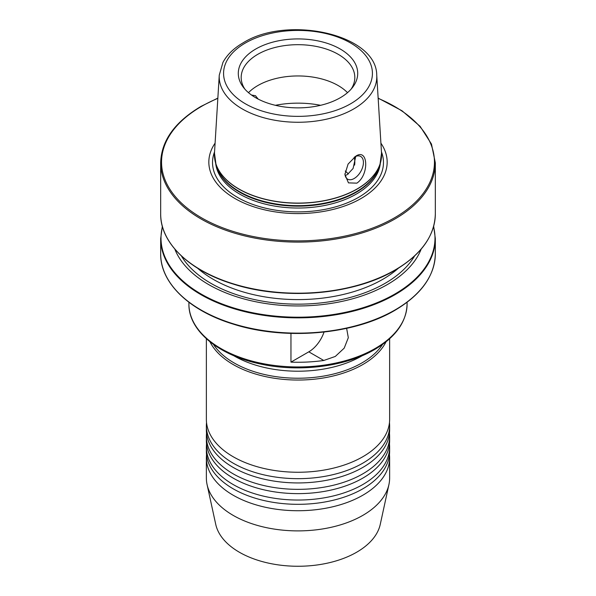 <?xml version="1.0" encoding="UTF-8"?>
<svg xmlns="http://www.w3.org/2000/svg" width="596" height="596" viewBox="0 0 596 596"><rect width="100%" height="100%" fill="white"/><g stroke="black" fill="none" stroke-linecap="round" stroke-linejoin="round"><path stroke-width="0.89" d="M206.365 447.142L206.365 451.41A91.635 52.902 0 0 0 220.311 479.467A91.635 52.902 0 0 0 233.207 488.824A91.635 52.902 0 0 0 362.793 488.824A91.635 52.902 0 0 0 375.689 479.467A91.635 52.902 0 0 0 389.635 451.41L389.635 447.142A91.635 52.902 180 0 1 362.793 484.548A91.635 52.902 180 0 1 233.207 484.548A91.635 52.902 180 0 1 206.365 447.142A91.635 52.902 180 0 1 206.536 443.931M206.365 436.451L206.365 440.727A91.635 52.902 0 0 0 220.311 468.784A91.635 52.902 0 0 0 233.207 478.134A91.635 52.902 0 0 0 362.793 478.134A91.635 52.902 0 0 0 375.689 468.784A91.635 52.902 0 0 0 389.635 440.727L389.635 436.451A91.635 52.902 180 0 1 362.793 473.857A91.635 52.902 180 0 1 233.207 473.857A91.635 52.902 180 0 1 206.365 436.451A91.635 52.902 180 0 1 206.536 433.24M206.365 425.76L206.365 430.036A91.635 52.902 0 0 0 220.311 458.093A91.635 52.902 0 0 0 233.207 467.443A91.635 52.902 0 0 0 362.793 467.443A91.635 52.902 0 0 0 375.689 458.093A91.635 52.902 0 0 0 389.635 430.036L389.635 425.76A91.635 52.902 180 0 1 362.793 463.174A91.635 52.902 180 0 1 233.207 463.174A91.635 52.902 180 0 1 206.365 425.76A91.635 52.902 180 0 1 206.536 422.557M206.365 338.744L206.365 419.346A91.635 52.902 0 0 0 220.311 447.402A91.635 52.902 0 0 0 233.207 456.76A91.635 52.902 0 0 0 362.793 456.76A91.635 52.902 0 0 0 375.689 447.402A91.635 52.902 0 0 0 389.635 419.346L389.635 338.744M389.464 454.621A91.635 52.902 180 0 1 389.635 457.825A91.635 52.902 180 0 1 362.793 495.239A91.635 52.902 180 0 1 233.207 495.239A91.635 52.902 180 0 1 206.365 457.825A91.635 52.902 180 0 1 206.536 454.621M389.635 457.825L389.635 477.985A91.635 52.902 180 0 1 388.92 484.578A91.635 52.902 180 0 1 362.793 515.391A91.635 52.902 180 0 1 268.289 528.034A91.635 52.902 180 0 1 207.08 484.578A91.635 52.902 180 0 1 206.365 477.985L206.365 457.825M388.92 484.578L380.263 524.361A82.911 47.866 180 0 1 356.624 552.246A82.911 47.866 180 0 1 271.12 563.674A82.911 47.866 180 0 1 215.737 524.361L207.08 484.578M356.848 183.151C369.408 174.829 368.254 147.614 355.715 156.234L348.071 164.101L344.913 174.486L348.459 182.875L356.848 183.151M344.928 173.779A13.09 7.562 120 0 0 347.624 179.15A13.09 7.562 120 0 0 354.166 178.502A13.09 7.562 120 0 0 362.718 166.969A13.09 7.562 120 0 0 360.714 156.48A13.09 7.562 120 0 0 354.911 156.733M345.173 175.522L347.364 174.576L353.1 168.474L355.76 156.368M345.285 171.015A56.821 32.802 180 0 1 348.31 173.965M251.512 95.032L255.49 95.725L258.172 99.078M248.487 92.663A56.821 32.802 180 0 1 338.178 85.556A56.821 32.802 180 0 1 347.513 92.663M244.911 89.177A56.821 32.802 180 0 1 241.179 77.487A56.821 32.802 180 0 1 276.253 47.181A56.821 32.802 180 0 1 338.178 54.296A56.821 32.802 180 0 1 354.821 77.487A56.821 32.802 180 0 1 351.089 89.177M255.773 97.774A59.719 34.479 180 0 1 243.488 87.463A59.719 34.479 180 0 1 264.14 44.998A59.719 34.479 180 0 1 340.227 49.014A59.719 34.479 180 0 1 352.512 87.463A59.719 34.479 180 0 1 255.773 97.774M380.911 143.167A89.169 51.479 180 0 1 361.049 198.513A89.169 51.479 180 0 1 249.054 205.136A89.169 51.479 180 0 1 215.089 143.167M421.171 249.121A126.27 72.906 180 0 1 387.288 284.605A126.27 72.906 180 0 1 262.91 303.081A126.27 72.906 180 0 1 174.829 249.121M382.528 344.466A90.324 52.15 180 0 1 361.869 362.949A90.324 52.15 180 0 1 213.472 344.466M386.052 341.791A91.635 52.902 180 0 1 362.793 364.551A91.635 52.902 180 0 1 209.948 341.791M346.634 328.351L348.31 337.701L344.205 348.139L335.31 356.438L323.777 360.476A109.09 62.982 180 0 1 290.96 362.13L290.96 333.402M354.188 157.24A56.821 32.802 180 0 1 354.821 162.105A56.821 32.802 180 0 1 354.575 165.137M290.96 362.13L308.803 351.834A23.996 13.857 120 0 0 324.038 332.061M389.464 422.557A91.635 52.902 180 0 1 389.635 425.76M389.464 433.24A91.635 52.902 180 0 1 389.635 436.451M389.464 443.931A91.635 52.902 180 0 1 389.635 447.142M407.09 303.967C406.532 321.9 395.729 337.075 374.683 349.502C345.889 366.48 300.131 372.418 261.696 364.253C219.254 355.887 188.411 330.989 188.91 303.967A109.09 62.982 0 0 0 256.25 362.159A109.09 62.982 0 0 0 375.137 348.504A109.09 62.982 0 0 0 407.09 303.967L407.09 302.269M394.872 270.301A136.998 79.097 180 0 1 172.795 246.468M435.326 213.904C434.737 235.86 421.283 254.641 394.969 270.271C353.823 294.767 284.515 300.622 232.969 283.994C189.17 270.681 160.212 242.751 160.674 213.904A137.326 79.283 0 0 0 245.448 287.153A137.326 79.283 0 0 0 395.103 269.966A137.326 79.283 0 0 0 435.326 213.904L435.326 162.82A137.326 79.283 180 0 1 395.103 218.881A137.326 79.283 180 0 1 245.448 236.068A137.326 79.283 180 0 1 160.674 162.82C161.278 140.805 174.747 121.986 201.075 106.356L217.853 98.116M160.674 238.571L160.674 253.851A137.326 79.283 0 0 0 245.448 327.1A137.326 79.283 0 0 0 395.103 309.913A137.326 79.283 0 0 0 435.326 253.851L435.326 238.571A137.326 79.283 180 0 1 395.103 294.633A137.326 79.283 180 0 1 245.448 311.82A137.326 79.283 180 0 1 160.674 238.571L162.335 226.242M162.447 226.659A136.998 79.097 0 0 0 236.523 308.795A136.998 79.097 0 0 0 394.872 294.037A136.998 79.097 0 0 0 433.553 226.659M217.838 98.355A136.447 78.776 0 0 0 201.515 106.401A136.447 78.776 0 0 0 201.515 217.816A136.447 78.776 0 0 0 394.485 217.816A136.447 78.776 0 0 0 378.162 98.355M353.711 108.941A78.784 45.49 180 0 1 266.568 118.485A78.784 45.49 180 0 1 219.261 75.163L222.964 62.357C227.121 54.698 233.863 48.172 243.19 42.793C287.399 14.989 376.605 34.128 376.739 75.163A78.784 45.49 180 0 1 353.711 108.941M245.373 43.009A74.425 42.972 0 0 0 245.373 103.779A74.425 42.972 0 0 0 350.627 103.779A74.425 42.972 0 0 0 350.627 43.009A74.425 42.972 0 0 0 245.373 43.009M345.278 171.059A56.881 32.84 180 0 1 348.295 173.98M275.412 105.306A69.993 40.409 180 0 1 320.588 105.306M376.739 75.163L381.522 153.135A83.574 48.254 180 0 1 357.093 188.962A83.574 48.254 180 0 1 264.654 199.086A83.574 48.254 180 0 1 214.478 153.135L215.953 164.124A83.559 48.239 180 0 1 214.672 158.536M357.086 189.096A83.559 48.239 180 0 1 273.512 201.105A83.559 48.239 180 0 1 215.953 164.124L216.922 167.014A82.576 47.673 180 0 0 273.802 203.564A82.576 47.673 180 0 0 356.386 191.689A82.576 47.673 180 0 0 379.078 167.014L380.047 164.124A83.559 48.239 180 0 1 357.086 189.096M379.637 165.33A82.486 47.62 180 0 1 356.326 192.21A82.486 47.62 180 0 1 271.97 203.72A82.486 47.62 180 0 1 216.363 165.33M380.345 163.162A82.486 47.62 180 0 1 356.326 194.087A82.486 47.62 180 0 1 268.647 204.92A82.486 47.62 180 0 1 215.655 163.162M381.447 151.861A85.466 49.341 180 0 1 358.434 197.425A85.466 49.341 180 0 1 256.898 205.799A85.466 49.341 180 0 1 214.553 151.861M398.396 268.215A119.893 69.218 180 0 1 382.774 279.323A119.893 69.218 180 0 1 197.604 268.215M414.585 255.975A123.163 71.11 180 0 1 385.09 283.331A123.163 71.11 180 0 1 181.415 255.975M362.472 355.581A90.324 52.15 180 0 1 361.869 355.931A90.324 52.15 180 0 1 233.528 355.581M381.328 158.536A83.559 48.239 180 0 1 380.047 164.124L381.522 153.135M323.777 360.476L308.803 351.834M160.674 253.851C160.22 282.876 189.401 310.889 233.394 324.157C284.858 340.636 353.875 334.743 394.925 310.315C421.253 294.685 434.722 275.866 435.326 253.851M219.261 75.163L214.478 153.135M160.674 162.82L160.674 213.904M188.91 302.269L188.91 303.967M435.326 162.82L431.467 144.053L420.15 126.382L402.032 110.789L378.147 98.116M435.326 238.571L433.665 226.242"/></g></svg>
